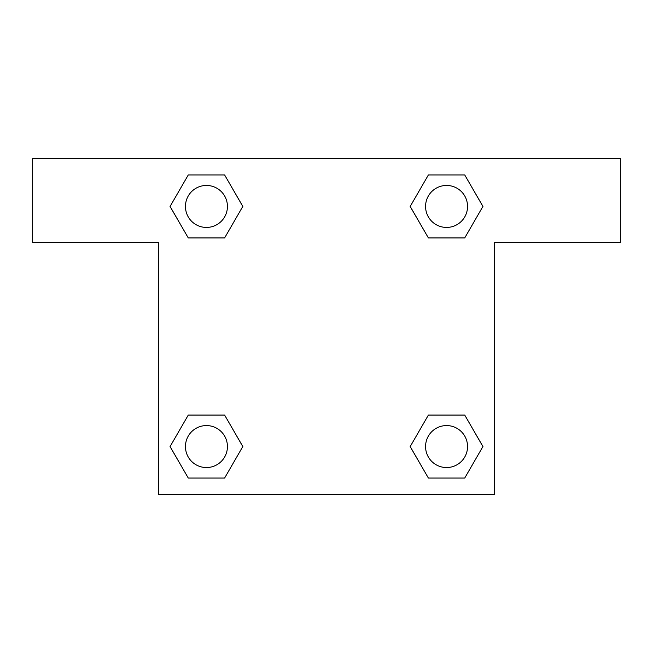 <?xml version="1.0" encoding="UTF-8"?>
<svg xmlns="http://www.w3.org/2000/svg" width="653" height="653" viewBox="0 0 653 653"><rect width="100%" height="100%" fill="white"/><g stroke="black" fill="none" stroke-linecap="round" stroke-linejoin="round"><path stroke-width="0.98" d="M437.347 237.929L464.732 237.929L428.384 237.929L410.206 206.438L428.384 174.955L464.732 174.955L482.91 206.438L464.732 237.929L428.384 237.929L437.347 237.929L428.384 237.929L410.166 206.462M188.268 237.929L224.616 237.929L188.268 237.929L170.09 206.438L188.268 174.955L224.616 174.955L242.794 206.438L224.616 237.929L188.268 237.929L170.049 206.462M215.653 415.071L188.268 415.071L224.616 415.071L242.794 446.562L224.616 478.045L188.268 478.045L170.09 446.562L188.268 415.071L224.616 415.071L215.653 415.071L224.616 415.071L242.834 446.538M464.732 415.071L428.384 415.071L464.732 415.071L482.91 446.562L464.732 478.045L428.384 478.045L410.206 446.562L428.384 415.071L464.732 415.071L482.951 446.538M620.35 158.589L32.65 158.589L32.65 242.541L158.589 242.541L158.589 494.411L494.411 494.411L494.411 242.541L620.35 242.541L620.35 158.589M224.616 174.955L188.268 174.955L224.616 174.955L242.834 206.421M188.268 478.045L224.616 478.045L188.268 478.045L170.049 446.579M428.384 478.045L464.732 478.045L428.384 478.045L410.166 446.579M464.732 174.955L428.384 174.955L464.732 174.955L482.951 206.421M467.548 446.562A20.986 20.986 0 0 0 436.065 428.384A20.986 20.986 0 0 0 436.065 464.732A20.986 20.986 0 0 0 467.548 446.562M227.432 446.562A20.986 20.986 0 0 0 195.949 428.384A20.986 20.986 0 0 0 195.949 464.732A20.986 20.986 0 0 0 227.432 446.562M467.548 206.438A20.986 20.986 0 0 0 436.065 188.268A20.986 20.986 0 0 0 436.065 224.616A20.986 20.986 0 0 0 467.548 206.438M227.432 206.438A20.986 20.986 0 0 0 195.949 188.268A20.986 20.986 0 0 0 195.949 224.616A20.986 20.986 0 0 0 227.432 206.438M428.384 415.071L437.347 415.071M224.616 237.929L215.653 237.929"/></g></svg>
